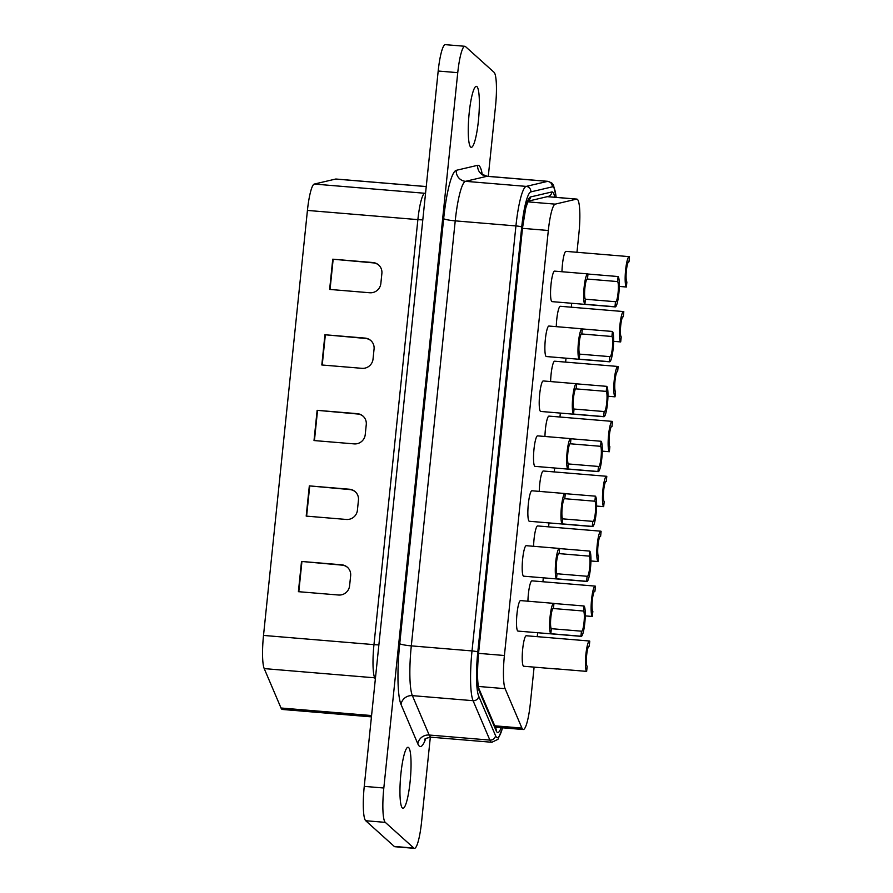 <?xml version="1.0" encoding="UTF-8"?>
<svg xmlns="http://www.w3.org/2000/svg" width="893" height="893" viewBox="0 0 893 893"><rect width="100%" height="100%" fill="white"/><g stroke="black" fill="none" stroke-linecap="round" stroke-linejoin="round"><path stroke-width="1.34" d="M587.471 279.062A10.203 1.652 94.8 0 0 587.281 278.973A10.203 1.652 94.8 0 0 584.848 288.383A10.203 1.652 94.8 0 0 585.395 299.211L615.5 301.722A10.203 1.652 94.8 0 0 615.69 301.812A10.203 1.652 94.8 0 0 618.123 292.402A10.203 1.652 94.8 0 0 617.576 281.574L618.101 276.54L587.996 274.028L587.471 279.062L617.576 281.574M581.801 333.971A10.203 1.652 94.8 0 0 581.611 333.882A10.203 1.652 94.8 0 0 579.177 343.292A10.203 1.652 94.8 0 0 579.724 354.13L609.819 356.631A10.203 1.652 94.8 0 0 610.019 356.731A10.203 1.652 94.8 0 0 612.453 347.321A10.203 1.652 94.8 0 0 611.906 336.482L612.431 331.448L582.325 328.937L581.801 333.971L611.906 336.482M576.13 388.89A10.203 1.652 94.8 0 0 575.929 388.79A10.203 1.652 94.8 0 0 573.496 398.2A10.203 1.652 94.8 0 0 574.043 409.039L604.148 411.539A10.203 1.652 94.8 0 0 604.338 411.64A10.203 1.652 94.8 0 0 606.782 402.23A10.203 1.652 94.8 0 0 606.235 391.391L606.749 386.356L576.644 383.845L576.13 388.89L606.235 391.391M570.448 443.799A10.203 1.652 94.8 0 0 570.259 443.698A10.203 1.652 94.8 0 0 567.825 453.119A10.203 1.652 94.8 0 0 568.372 463.947L598.477 466.459A10.203 1.652 94.8 0 0 598.667 466.548A10.203 1.652 94.8 0 0 601.101 457.138A10.203 1.652 94.8 0 0 600.554 446.299L601.078 441.265L570.973 438.753L570.448 443.799L600.554 446.299M564.778 498.707A10.203 1.652 94.8 0 0 564.588 498.618A10.203 1.652 94.8 0 0 562.144 508.028A10.203 1.652 94.8 0 0 562.702 518.855L592.796 521.367A10.203 1.652 94.8 0 0 592.997 521.456A10.203 1.652 94.8 0 0 595.43 512.046A10.203 1.652 94.8 0 0 594.883 501.219L595.397 496.173L565.302 493.673L564.778 498.707L594.883 501.219M559.107 553.615A10.203 1.652 94.8 0 0 558.906 553.526A10.203 1.652 94.8 0 0 556.473 562.936A10.203 1.652 94.8 0 0 557.02 573.764L587.125 576.275A10.203 1.652 94.8 0 0 587.315 576.365A10.203 1.652 94.8 0 0 589.748 566.955A10.203 1.652 94.8 0 0 589.201 556.127L589.726 551.093L559.621 548.581L559.107 553.615L589.201 556.127M585.395 299.211L584.87 304.256L614.976 306.757A15.304 2.478 94.8 0 0 615.266 306.902A15.304 2.478 94.8 0 0 618.916 292.781A15.304 2.478 94.8 0 0 618.101 276.54M584.87 304.256A15.304 2.478 -85.2 0 1 584.055 288.004A15.304 2.478 -85.2 0 1 587.706 273.883L554.598 271.126A15.304 2.478 94.8 0 0 550.936 285.247A15.304 2.478 94.8 0 0 551.762 301.488A15.304 2.478 94.8 0 0 552.053 301.633L615.266 306.902M579.724 354.13L579.2 359.165L609.305 361.676A15.304 2.478 94.8 0 0 609.595 361.81A15.304 2.478 94.8 0 0 613.245 347.69A15.304 2.478 94.8 0 0 612.431 331.448M579.2 359.165A15.304 2.478 -85.2 0 1 578.374 342.912A15.304 2.478 -85.2 0 1 582.035 328.803L548.916 326.034A15.304 2.478 94.8 0 0 545.266 340.155A15.304 2.478 94.8 0 0 546.081 356.407A15.304 2.478 94.8 0 0 546.382 356.541L609.595 361.81M574.043 409.039L573.529 414.073L603.623 416.584A15.304 2.478 94.8 0 0 603.914 416.718A15.304 2.478 94.8 0 0 607.575 402.609A15.304 2.478 94.8 0 0 606.749 386.356M573.529 414.073A15.304 2.478 -85.2 0 1 572.703 397.82A15.304 2.478 -85.2 0 1 576.353 383.711L543.245 380.954A15.304 2.478 94.8 0 0 539.595 395.063A15.304 2.478 94.8 0 0 540.41 411.316A15.304 2.478 94.8 0 0 540.7 411.45L603.914 416.718M568.372 463.947L567.848 468.981L597.953 471.493A15.304 2.478 94.8 0 0 598.243 471.627A15.304 2.478 94.8 0 0 601.893 457.517A15.304 2.478 94.8 0 0 601.078 441.265M567.848 468.981A15.304 2.478 -85.2 0 1 567.033 452.74A15.304 2.478 -85.2 0 1 570.683 438.619L537.575 435.862A15.304 2.478 94.8 0 0 533.914 449.972A15.304 2.478 94.8 0 0 534.74 466.224A15.304 2.478 94.8 0 0 535.03 466.369L598.243 471.627M562.702 518.855L562.177 523.89L592.282 526.401A15.304 2.478 94.8 0 0 592.572 526.546A15.304 2.478 94.8 0 0 596.223 512.426A15.304 2.478 94.8 0 0 595.397 496.173M562.177 523.89A15.304 2.478 -85.2 0 1 561.351 507.648A15.304 2.478 -85.2 0 1 565.012 493.528L531.893 490.77A15.304 2.478 94.8 0 0 528.243 504.891A15.304 2.478 94.8 0 0 529.058 521.132A15.304 2.478 94.8 0 0 529.359 521.278L592.572 526.546M557.02 573.764L556.506 578.809L586.601 581.31A15.304 2.478 94.8 0 0 586.891 581.455A15.304 2.478 94.8 0 0 590.552 567.334A15.304 2.478 94.8 0 0 589.726 551.093M556.506 578.809A15.304 2.478 -85.2 0 1 555.68 562.557A15.304 2.478 -85.2 0 1 559.331 548.436L526.223 545.679A15.304 2.478 94.8 0 0 522.572 559.799A15.304 2.478 94.8 0 0 523.387 576.052A15.304 2.478 94.8 0 0 523.678 576.186L586.891 581.455M628.572 261.783L628.973 261.816A10.203 1.652 94.8 0 0 628.772 261.727A10.203 1.652 94.8 0 0 626.339 271.137A10.203 1.652 94.8 0 0 626.886 281.965L626.373 287.01L619.295 286.419M622.901 316.691L623.292 316.725A10.203 1.652 94.8 0 0 623.102 316.635A10.203 1.652 94.8 0 0 620.668 326.045A10.203 1.652 94.8 0 0 621.215 336.884L620.691 341.919L613.614 341.327M617.219 371.611L617.621 371.644A10.203 1.652 94.8 0 0 617.431 371.544A10.203 1.652 94.8 0 0 614.998 380.954A10.203 1.652 94.8 0 0 615.545 391.793L615.02 396.827L607.943 396.235M611.549 426.519L611.951 426.553A10.203 1.652 94.8 0 0 611.75 426.452A10.203 1.652 94.8 0 0 609.316 435.862A10.203 1.652 94.8 0 0 609.863 446.701L609.35 451.735L602.273 451.144M605.878 481.427L606.269 481.461A10.203 1.652 94.8 0 0 606.079 481.372A10.203 1.652 94.8 0 0 603.646 490.782A10.203 1.652 94.8 0 0 604.193 501.609L603.668 506.644L596.591 506.063M600.196 536.336L600.598 536.369A10.203 1.652 94.8 0 0 600.409 536.28A10.203 1.652 94.8 0 0 597.964 545.69A10.203 1.652 94.8 0 0 598.511 556.518L597.997 561.563L590.92 560.971M594.526 591.244L594.928 591.278A10.203 1.652 94.8 0 0 594.727 591.188A10.203 1.652 94.8 0 0 592.293 600.598A10.203 1.652 94.8 0 0 592.84 611.437L592.316 616.471L585.25 615.88M553.426 608.524A10.203 1.652 94.8 0 0 553.236 608.434A10.203 1.652 94.8 0 0 550.802 617.844A10.203 1.652 94.8 0 0 551.349 628.683L581.455 631.184A10.203 1.652 94.8 0 0 581.644 631.284A10.203 1.652 94.8 0 0 584.078 621.874A10.203 1.652 94.8 0 0 583.531 611.035L584.055 606.001L553.95 603.489L553.426 608.524L583.531 611.035M551.349 628.683L550.825 633.717L580.93 636.229A15.304 2.478 94.8 0 0 581.22 636.363A15.304 2.478 94.8 0 0 584.87 622.242A15.304 2.478 94.8 0 0 584.055 606.001M550.825 633.717A15.304 2.478 -85.2 0 1 550.01 617.465A15.304 2.478 -85.2 0 1 553.66 603.355L520.552 600.587A15.304 2.478 94.8 0 0 516.891 614.708A15.304 2.478 94.8 0 0 517.717 630.96A15.304 2.478 94.8 0 0 518.007 631.094L581.22 636.363M588.844 646.164L589.246 646.197A10.203 1.652 94.8 0 0 589.056 646.097A10.203 1.652 94.8 0 0 586.623 655.507A10.203 1.652 94.8 0 0 587.17 666.345L586.645 671.38L556.54 668.868A15.304 2.478 94.8 0 0 556.83 669.013A15.304 2.478 94.8 0 0 557.143 668.924M589.246 646.197L589.771 641.152A15.304 2.478 94.8 0 0 589.48 641.018L526.267 635.749A15.304 2.478 94.8 0 0 522.606 649.858A15.304 2.478 94.8 0 0 523.432 666.111A15.304 2.478 94.8 0 0 523.722 666.256L556.83 669.013M576.967 252.284L578.887 233.732A30.608 4.945 94.8 0 0 577.425 199.373A30.608 4.945 94.8 0 0 576.845 199.094A30.608 4.945 94.8 0 0 576.577 199.117L555.189 204.14A30.608 4.945 94.8 0 0 548.324 230.494L504.411 655.507A30.608 4.945 94.8 0 0 505.114 688.682L521.914 728.074A30.608 4.945 94.8 0 0 523.253 729.525A30.608 4.945 94.8 0 0 530.375 703.148L534.103 667.116M371.443 716.878L282.355 709.455A30.608 4.945 -85.2 0 1 281.764 709.176A30.608 4.945 -85.2 0 1 281.016 708.004L264.216 668.6A30.608 4.945 -85.2 0 1 263.513 635.425L307.426 210.424A30.608 4.945 -85.2 0 1 314.291 184.058L335.679 179.047A30.608 4.945 -85.2 0 1 335.947 179.024L426.251 186.548M470.678 147.066A30.608 4.945 -85.2 0 1 469.037 114.572A30.608 4.945 -85.2 0 1 476.349 86.342A30.608 4.945 -85.2 0 1 476.929 86.621A30.608 4.945 -85.2 0 1 478.57 119.115A30.608 4.945 -85.2 0 1 471.27 147.345A30.608 4.945 -85.2 0 1 470.678 147.066M402.386 808.009A30.608 4.945 -85.2 0 1 400.734 775.515A30.608 4.945 -85.2 0 1 408.045 747.285A30.608 4.945 -85.2 0 1 408.626 747.564A30.608 4.945 -85.2 0 1 410.267 780.058A30.608 4.945 -85.2 0 1 402.966 808.288A30.608 4.945 -85.2 0 1 402.386 808.009M324.94 334.752L365.081 338.101A10.203 9.99 132 0 1 374.067 349.007L373.028 359.086A10.203 9.99 132 0 1 361.955 368.329L321.815 364.98L324.94 334.752L365.46 338.447A10.203 9.99 132 0 1 371.053 340.769M309.324 485.881L349.464 489.23A10.203 9.99 132 0 1 358.45 500.147L357.412 510.216A10.203 9.99 132 0 1 346.339 519.458L306.199 516.109L309.324 485.881L349.844 489.576A10.203 9.99 132 0 1 355.436 491.898M301.51 561.451L341.651 564.8A10.203 9.99 132 0 1 350.648 575.706L349.598 585.786A10.203 9.99 132 0 1 338.525 595.017L298.396 591.679L301.51 561.451L342.03 565.135A10.203 9.99 132 0 1 347.623 567.457M317.138 410.322L357.267 413.66A10.203 9.99 132 0 1 366.264 424.577L365.226 434.657A10.203 9.99 132 0 1 354.141 443.888L314.012 440.55L317.138 410.322L357.646 414.006A10.203 9.99 132 0 1 363.239 416.328M332.754 259.193L372.883 262.531A10.203 9.99 132 0 1 381.88 273.448L380.842 283.527A10.203 9.99 132 0 1 369.769 292.759L329.629 289.421L332.754 259.193L373.274 262.877A10.203 9.99 132 0 1 378.855 265.199M623.292 316.725L623.816 311.69A15.304 2.478 94.8 0 0 623.526 311.557L560.313 306.288A15.304 2.478 94.8 0 0 556.283 326.648M611.951 426.553L612.464 421.507A15.304 2.478 94.8 0 0 612.174 421.373L548.961 416.105A15.304 2.478 94.8 0 0 544.942 436.476M600.598 536.369L601.123 531.335A15.304 2.478 94.8 0 0 600.833 531.19L537.608 525.932A15.304 2.478 94.8 0 0 533.59 546.293M537.24 636.664L537.653 632.735M542.922 581.756L543.324 577.827M548.592 526.837L549.005 522.907M554.263 471.928L554.676 467.999M559.944 417.02L560.346 413.091M565.615 362.111L566.028 358.182M571.297 307.203L571.699 303.274M594.928 591.278L595.441 586.243A15.304 2.478 94.8 0 0 595.151 586.109L531.938 580.841A15.304 2.478 94.8 0 0 527.919 601.201M606.269 481.461L606.793 476.427A15.304 2.478 94.8 0 0 606.503 476.282L543.29 471.013A15.304 2.478 94.8 0 0 539.26 491.384M617.621 371.644L618.146 366.599A15.304 2.478 94.8 0 0 617.856 366.465L554.631 361.196A15.304 2.478 94.8 0 0 550.613 381.568M628.973 261.816L629.487 256.782A15.304 2.478 94.8 0 0 629.197 256.637L565.983 251.368A15.304 2.478 94.8 0 0 561.965 271.74M430.326 737.183L421.563 821.973A30.608 4.945 -85.2 0 1 414.43 848.35A30.608 4.945 -85.2 0 1 413.85 848.071L385.285 822.364A30.608 4.945 -85.2 0 1 383.823 788.006L457.752 72.657A30.608 4.945 -85.2 0 1 464.873 46.28A30.608 4.945 -85.2 0 1 465.454 46.559L494.019 72.266A30.608 4.945 -85.2 0 1 495.481 106.624L488.281 176.356M414.43 848.35L394.873 846.72A30.608 4.945 -85.2 0 1 394.282 846.441L365.717 820.734A30.608 4.945 -85.2 0 1 364.255 786.376L438.184 71.027A30.608 4.945 -85.2 0 1 445.306 44.65L464.873 46.28M589.48 641.018A15.304 2.478 94.8 0 0 585.83 655.127A15.304 2.478 94.8 0 0 586.645 671.38M580.93 636.229L581.455 631.184M595.151 586.109A15.304 2.478 94.8 0 0 591.501 600.219A15.304 2.478 94.8 0 0 592.316 616.471M600.833 531.19A15.304 2.478 94.8 0 0 597.171 545.31A15.304 2.478 94.8 0 0 597.997 561.563M606.503 476.282A15.304 2.478 94.8 0 0 602.853 490.402A15.304 2.478 94.8 0 0 603.668 506.644M612.174 421.373A15.304 2.478 94.8 0 0 608.524 435.494A15.304 2.478 94.8 0 0 609.35 451.735M617.856 366.465A15.304 2.478 94.8 0 0 614.194 380.574A15.304 2.478 94.8 0 0 615.02 396.827M623.526 311.557A15.304 2.478 94.8 0 0 619.876 325.666A15.304 2.478 94.8 0 0 620.691 341.919M629.197 256.637A15.304 2.478 94.8 0 0 625.546 270.758A15.304 2.478 94.8 0 0 626.373 287.01M586.601 581.31L587.125 576.275M592.282 526.401L592.796 521.367M597.953 471.493L598.477 466.459M603.623 416.584L604.148 411.539M609.305 361.676L609.819 356.631M614.976 306.757L615.5 301.722M298.809 591.713L301.901 561.797M306.612 516.143L309.704 486.227M314.425 440.584L317.517 410.668M322.228 365.014L325.32 335.098M330.042 289.455L333.134 259.539M425.727 738.611A56.114 9.064 -85.2 0 1 419.219 746.035A56.114 9.064 -85.2 0 1 417.846 743.88L401.046 704.488A56.114 9.064 -85.2 0 1 399.74 643.663L443.665 218.651A56.114 9.064 -85.2 0 1 456.245 170.329L477.643 165.317A56.114 9.064 -85.2 0 1 482.164 173.99M431.174 737.216L491.876 742.273A45.911 7.423 -85.2 0 1 491.005 741.849A45.911 7.423 -85.2 0 1 489.877 740.096L429.176 735.028A45.911 7.423 94.8 0 0 430.292 736.792A45.911 7.423 94.8 0 0 431.174 737.216C426.608 737.964 424.398 738.79 424.543 739.694M576.577 199.117L547.264 196.672M556.105 197.375A40.81 6.597 94.8 0 0 552.254 186.871L530.866 191.883A40.81 6.597 94.8 0 0 521.713 227.034L477.8 652.035A40.81 6.597 94.8 0 0 478.737 696.272A5.101 4.811 156.9 0 1 473.078 700.692L489.877 740.096A5.101 4.811 -23.1 0 0 495.548 735.665A40.81 6.597 94.8 0 0 496.541 737.238A40.81 6.597 94.8 0 0 502.513 727.795M501.129 727.683A35.709 5.771 -85.2 0 1 497.066 732.193A35.709 5.771 -85.2 0 1 496.184 730.82L479.385 691.428A35.709 5.771 -85.2 0 1 478.559 652.727L522.483 227.715A35.709 5.771 -85.2 0 1 530.487 196.962L551.874 191.95A35.709 5.771 -85.2 0 1 554.72 197.253M495.459 727.985L495.861 728.409A5.101 4.811 156.9 0 1 496.184 730.82M401.046 704.488A10.203 9.633 -23.1 0 1 412.376 695.636L473.078 700.692A45.911 7.423 -85.2 0 1 472.017 650.93L515.931 225.929A45.911 7.423 -85.2 0 1 526.234 186.391L547.621 181.368A45.911 7.423 -85.2 0 1 548.012 181.335L487.31 176.278A45.911 7.423 94.8 0 0 486.908 176.312L465.521 181.324A45.911 7.423 94.8 0 0 455.229 220.861L411.305 645.873A45.911 7.423 94.8 0 0 412.376 695.636L429.176 735.028A10.203 9.633 156.9 0 0 417.846 743.88M552.254 186.871A5.101 5.023 76.8 0 0 547.621 181.368L486.908 176.312A10.203 10.057 -103.2 0 1 477.643 165.317M281.016 708.004L371.577 715.55M263.513 635.425L373.966 644.634L417.879 219.622A30.608 4.945 -85.2 0 1 424.744 193.268L425.57 193.078M307.426 210.424L417.879 219.622A10.203 1.228 5.9 0 0 422.802 219.857M394.282 846.441L413.85 848.071M365.717 820.734L385.285 822.364M364.255 786.376L383.823 788.006M438.184 71.027L457.752 72.657M335.679 179.047L426.24 186.592M375.317 679.327L374.669 677.809A30.608 4.945 -85.2 0 1 373.966 644.634A10.203 1.228 -174.1 0 0 378.889 644.869M264.216 668.6L374.669 677.809A10.203 9.633 156.9 0 1 375.473 677.91M314.291 184.058L424.744 193.268A10.203 10.057 76.8 0 0 425.548 193.301M478.737 696.272L495.548 735.665M530.866 191.883A5.101 5.023 -103.2 0 0 526.234 186.391L465.521 181.324A10.203 10.057 76.8 0 1 456.245 170.329M521.713 227.034A5.101 0.614 -174.1 0 0 515.931 225.929L455.229 220.861A10.203 1.228 5.9 0 1 443.665 218.651M477.8 652.035A5.101 0.614 -174.1 0 0 472.017 650.93L411.305 645.873A10.203 1.228 5.9 0 1 399.74 643.663M478.559 652.727A5.101 0.614 5.9 0 1 478.615 652.828C477.063 671.067 477.208 683.123 479.061 689.005A5.101 4.811 156.9 0 1 479.385 691.428M522.483 227.715A5.101 0.614 5.9 0 1 522.539 227.827L478.615 652.828M530.487 196.962A5.101 5.023 76.8 0 1 528.143 200.88M551.874 191.95A5.101 5.023 76.8 0 1 548.023 196.493L527.975 201.204M521.914 728.074L494.755 725.808M555.189 204.14L527.674 201.84M548.324 230.494L522.483 228.34M504.411 655.507L478.559 653.352M505.114 688.682L478.402 686.449M576.845 199.094L547.398 196.639M479.061 689.005L495.861 728.409M522.539 227.827L525.754 208.002L528.332 200.59L526.636 201.517M556.25 197.386L553.515 185.242L551.841 183.054L548.012 181.335M491.876 742.273L497.959 739.326L502.659 727.806M523.253 729.525L495.347 727.203M481.182 172.729C480.903 173.61 482.946 174.794 487.31 176.278"/></g></svg>
